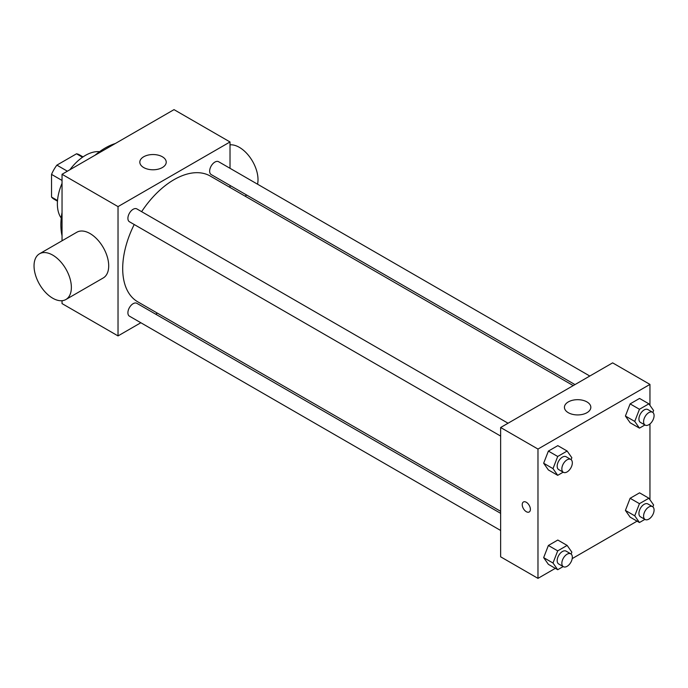 <?xml version="1.0" encoding="UTF-8"?>
<svg xmlns="http://www.w3.org/2000/svg" width="688" height="688" viewBox="0 0 688 688"><rect width="100%" height="100%" fill="white"/><g stroke="black" fill="none" stroke-linecap="round" stroke-linejoin="round"><path stroke-width="1.03" d="M67.381 171.2L56.88 165.137L76.523 153.794A25.551 14.749 120 0 1 79.481 154.852L83.024 156.898M57.517 200.526L51.54 197.069A25.551 14.749 120 0 0 53.931 199.107L57.474 201.154M51.54 197.069L51.54 174.391A25.551 14.749 120 0 1 56.88 165.137M62.04 180.454L51.54 174.391M82.5 157.251L76.523 153.794M61.232 218.07A39.594 22.859 -60 0 1 62.04 183.352M69.892 169.747A39.594 22.859 -60 0 1 99.554 151.695M62.04 235.786A62.685 36.197 -60 0 1 62.04 212.454M95.099 155.196A62.685 36.197 -60 0 1 115.3 143.534M140.851 322.741L118.026 335.916L62.04 303.589L62.04 300.708M62.04 240.783L62.04 174.279L174.021 109.633L230.016 141.96L230.016 168.302M157.432 313.169L155.686 314.184M500.64 436.072L129.439 221.76A7.413 4.283 -60 0 1 129.439 213.194A7.413 4.283 -60 0 1 136.86 208.911L508.062 423.232M500.64 530.474L129.439 316.162A7.413 4.283 -60 0 1 129.439 307.596A7.413 4.283 -60 0 1 136.86 303.313L500.64 513.343M230.016 185.433L230.016 187.446M118.026 335.916L118.026 206.606L230.016 141.96M574.979 384.592L211.19 174.563A7.413 4.283 -60 0 1 211.19 165.997A7.413 4.283 -60 0 1 218.603 161.714L589.814 376.035M500.64 511.33L137.729 301.8A72.584 41.908 -60 0 1 134.212 224.52M141.625 211.672A72.584 41.908 -60 0 1 210.313 176.076L573.233 385.607M39.508 253.795L76.832 232.243A26.393 15.239 60 0 1 103.234 247.482A26.393 15.239 60 0 1 103.234 277.961L65.902 299.512A26.393 15.239 -120 0 0 65.902 269.034A26.393 15.239 -120 0 0 39.508 253.795A26.393 15.239 -120 0 0 35.458 274.942A26.393 15.239 -120 0 0 52.709 298.205A26.393 15.239 -120 0 0 65.902 299.512M118.026 206.606L62.04 174.279M162.359 156.769A13.201 7.62 180 0 1 166.221 162.162A13.201 7.62 180 0 1 153.028 169.781A13.201 7.62 180 0 1 139.827 162.162A13.201 7.62 180 0 1 147.972 155.118A13.201 7.62 180 0 1 162.359 156.769M230.016 144.841A26.393 15.239 60 0 1 239.347 147.344A26.393 15.239 60 0 1 257.544 184.195M555.328 568.348L537.973 578.367L500.64 556.816L500.64 427.506L612.63 362.86L649.954 384.411L649.954 405.352M637.079 521.151L572.21 558.604M630.122 422.742L625.409 416.034L630.122 403.882L639.556 398.438L630.122 403.882L625.409 416.034L630.122 422.742L639.453 428.134L634.74 421.426L639.453 409.274L648.887 403.83L653.6 410.538L652.852 412.465M548.379 564.341L543.658 557.633L548.379 545.481L557.805 540.037L548.379 545.481L543.658 557.633L548.379 564.341L557.71 569.724L552.997 563.016L557.71 550.864L567.136 545.421L571.848 552.129L571.109 554.055M649.954 423.946L649.954 499.746M537.973 578.367L537.973 449.058L649.954 384.411M630.122 517.135L625.409 510.436L630.122 498.284L639.556 492.84L630.122 498.284L625.409 510.436L630.122 517.135L639.453 522.527L634.74 515.819L639.453 503.668L648.887 498.224L653.6 504.932L652.852 506.858M548.379 469.938L543.658 463.23L548.379 451.087L557.805 445.643L548.379 451.087L543.658 463.23L548.379 469.938L557.71 475.331L552.997 468.623L557.71 456.471L567.136 451.027L571.848 457.735L571.109 459.661M537.973 449.058L500.64 427.506M568.305 412.697A13.201 7.62 180 0 1 564.435 407.305A13.201 7.62 180 0 1 577.636 399.685A13.201 7.62 180 0 1 590.829 407.305A13.201 7.62 180 0 1 582.684 414.348A13.201 7.62 180 0 1 568.305 412.697M530.388 509.335A5.771 3.337 60 0 1 529.192 511.984A5.771 3.337 60 0 1 523.422 508.647A5.771 3.337 60 0 1 523.422 501.982A5.771 3.337 60 0 1 527.868 503.53A5.771 3.337 60 0 1 530.388 509.335M529.192 511.984A5.771 3.337 60 0 1 523.422 508.647A5.771 3.337 60 0 1 523.422 501.982M563.171 472.174L557.71 475.331M570.799 459.446L566.129 456.755A7.413 4.283 120 0 0 560.419 458.741A7.413 4.283 120 0 0 557.177 466.206A7.413 4.283 120 0 0 558.716 469.603L563.377 472.295A7.413 4.283 120 0 0 570.799 468.012A7.413 4.283 120 0 0 570.799 459.446A7.413 4.283 120 0 0 565.08 461.433A7.413 4.283 120 0 0 561.847 468.898A7.413 4.283 120 0 0 563.377 472.295M552.997 468.623L543.658 463.23M557.71 456.471L548.379 451.087M567.136 451.027L557.805 445.643M644.923 424.978L639.453 428.134M652.542 412.25L647.881 409.558A7.413 4.283 120 0 0 642.162 411.544A7.413 4.283 120 0 0 638.928 419.009A7.413 4.283 120 0 0 640.459 422.406L645.129 425.098A7.413 4.283 120 0 0 652.542 420.815A7.413 4.283 120 0 0 652.542 412.25A7.413 4.283 120 0 0 646.832 414.236A7.413 4.283 120 0 0 643.59 421.701A7.413 4.283 120 0 0 645.129 425.098M634.74 421.426L625.409 416.034M639.453 409.274L630.122 403.882M648.887 403.83L639.556 398.438M563.171 566.568L557.71 569.724M570.799 553.84L566.129 551.148A7.413 4.283 120 0 0 560.419 553.135A7.413 4.283 120 0 0 557.177 560.6A7.413 4.283 120 0 0 558.716 563.997L563.377 566.688A7.413 4.283 120 0 0 570.799 562.406A7.413 4.283 120 0 0 570.799 553.84A7.413 4.283 120 0 0 565.08 555.835A7.413 4.283 120 0 0 561.847 563.291A7.413 4.283 120 0 0 563.377 566.688M552.997 563.016L543.658 557.633M557.71 550.864L548.379 545.481M567.136 545.421L557.805 540.037M644.923 519.371L639.453 522.527M652.542 506.643L647.881 503.951A7.413 4.283 120 0 0 642.162 505.938A7.413 4.283 120 0 0 638.928 513.403A7.413 4.283 120 0 0 640.459 516.8L645.129 519.492A7.413 4.283 120 0 0 652.542 515.209A7.413 4.283 120 0 0 652.542 506.643A7.413 4.283 120 0 0 646.832 508.63A7.413 4.283 120 0 0 643.59 516.095A7.413 4.283 120 0 0 645.129 519.492M634.74 515.819L625.409 510.436M639.453 503.668L630.122 498.284M648.887 498.224L639.556 492.84M246.751 195.1L245.005 196.106"/></g></svg>

